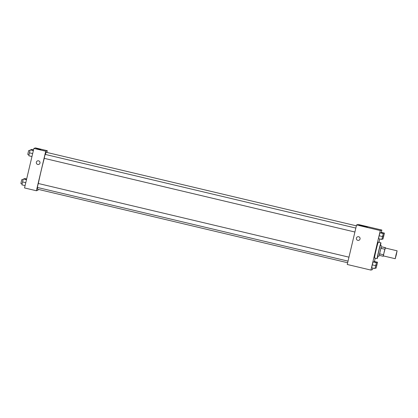 <?xml version="1.0" encoding="UTF-8"?>
<svg xmlns="http://www.w3.org/2000/svg" width="418" height="418" viewBox="0 0 418 418"><rect width="100%" height="100%" fill="white"/><g stroke="black" fill="none" stroke-linecap="round" stroke-linejoin="round"><path stroke-width="0.63" d="M396.321 254.714L395.224 258.716L396.024 254.729L397.1 250.81L396.321 254.714M395.224 258.716L383.369 255.905L384.168 251.918L385.244 247.999L397.1 250.81M383.186 256.271L379.236 255.335L381.258 246.766L385.433 247.634L383.484 254.781L383.186 256.271L383.484 255.931M385.433 247.634L385.359 248.026M381.493 246.698L380.171 250.972L379.429 255.382M379.105 256.286L377.788 255.973L378.854 250.659L380.291 245.429L381.608 245.742M381.258 246.766L385.208 247.702M379.528 253.841L383.484 254.781M380.84 248.297L384.795 249.232M377.997 256.025A8.125 0.282 -76.7 0 1 377.167 258.611A8.125 0.282 -76.7 0 1 378.765 250.638A8.125 0.282 -76.7 0 1 380.913 242.795A8.125 0.282 -76.7 0 1 380.495 245.481M377.167 258.611L374.528 257.984A8.125 0.282 -76.7 0 1 376.127 250.011A8.125 0.282 -76.7 0 1 378.28 242.168L380.913 242.795M381.315 232.387L381.864 230.057L380.291 230.558L370.944 270.096L372.522 269.594L372.877 268.095M374.439 261.485L375.228 258.152M378.964 242.33L379.753 238.997M377.606 262.238L374.178 261.501L374.042 262.034L374.178 261.501L377.47 262.279L376.069 268.21L377.47 262.279M376.446 262.603L373.018 261.867L371.618 267.797L374.909 268.581L376.446 262.603L374.909 268.581M383.327 233.505L379.899 232.769L379.126 235.757L378.494 238.699L381.927 239.436L383.327 233.505L381.791 239.483M384.487 233.139L381.195 232.356L380.918 232.936L381.059 232.398L384.351 233.181L382.951 239.112L384.351 233.181M358.66 236.74A1.86 1.86 72.3 0 1 358.796 240.324A1.86 1.86 72.3 0 1 356.46 239.117A1.86 1.86 72.3 0 1 358.66 236.74M381.864 230.057L358.158 224.435L356.58 224.936L380.291 230.558M356.58 224.936L347.238 264.474L370.944 270.096M357.667 236.776A1.86 1.86 -107.7 0 0 356.46 239.117A1.86 1.86 -107.7 0 0 358.796 240.324M367.396 227.063L359.193 225.124L367.396 227.063M347.645 262.744L37.479 189.187A18.962 0.664 -76.7 0 1 37.599 187.499M38.336 183.502A18.962 0.664 -76.7 0 1 44.282 158.354M45.39 154.441A18.962 0.664 -76.7 0 1 46.231 152.283L356.371 225.835M348.027 261.125L37.364 187.447L37.766 185.451L38.304 183.492L348.962 257.169M354.908 232.021L44.245 158.344L44.642 156.353L45.181 154.394L355.843 228.071M38.179 189.354L37.965 190.253L36.392 190.754L24.537 187.943L33.884 148.406L45.74 151.217L36.392 190.754M46.905 152.445L47.312 150.715L45.74 151.217M47.312 150.715L35.457 147.904L33.884 148.406M40.76 149.508L36.491 148.589L40.76 149.508M39.976 163.072A1.86 1.86 72.3 0 1 36.392 163.208A1.86 1.86 72.3 0 1 39.433 161.28A1.86 1.86 72.3 0 1 39.976 163.072M37.604 160.867A1.86 1.86 -107.7 0 0 36.392 163.208A1.86 1.86 -107.7 0 0 38.733 164.42M33.529 149.905L31.491 149.419L31.219 149.999M31.355 149.466L33.513 149.973M29.683 150.715L30.112 150.172M33.383 150.511L30.195 149.832L29.427 152.821L28.795 155.762L31.967 156.515M29.427 152.821L32.656 153.589M30.195 149.832L33.367 150.584M29.014 154.733L27.776 154.441L28.178 152.45L28.717 150.485L29.955 150.783M26.653 179.003L24.615 178.517L24.338 179.097M24.479 178.564L26.632 179.076M22.802 179.813L23.23 179.275M26.506 179.615L23.319 178.93L22.551 181.919L21.919 184.861L25.085 185.613M22.551 181.919L25.78 182.687M23.319 178.93L26.491 179.683M22.138 183.831L20.9 183.539L21.302 181.548L21.835 179.588L23.074 179.881M383.249 238.103L384.194 234.148M382.794 235.982L383.583 236.17M382.062 238.903L382.951 239.112M382.089 238.469L383.04 234.519M380.035 232.727L379.126 235.757L382.423 236.536M379.126 235.757L378.494 238.699M379.899 232.769L383.191 233.552M376.367 267.201L377.308 263.246M375.918 265.08L376.702 265.268M375.186 268.001L376.069 268.21M375.223 267.572L376.158 263.617M373.154 261.825L372.25 264.855L375.542 265.634M372.25 264.855L371.618 267.797M373.018 261.867L376.31 262.65"/></g></svg>
